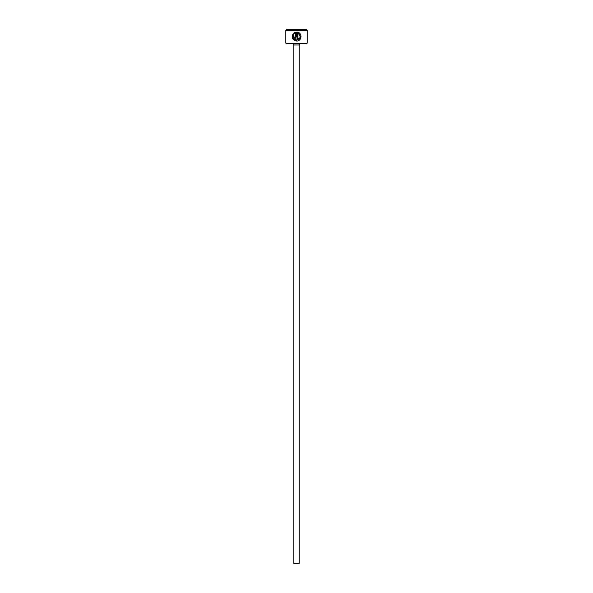 <?xml version="1.0" encoding="UTF-8"?>
<svg xmlns="http://www.w3.org/2000/svg" width="593" height="593" viewBox="0 0 593 593"><rect width="100%" height="100%" fill="white"/><g stroke="black" fill="none" stroke-linecap="round" stroke-linejoin="round"><path stroke-width="0.44" stroke-dasharray="2.96 2.22" d="M293.031 36.21L293.765 34.372L293.127 33.734C291.252 37.611 292.401 40.042 296.589 41.036L298.279 40.709M301.059 36.744L297.034 32.111L297.034 38.352L297.931 38.352L297.931 33.245L299.732 34.846M295.247 33.245L295.247 37.011L294.803 37.455L293.453 37.011M294.803 38.352L296.144 37.011L296.144 32.111L294.639 32.533M300.236 43.882L292.764 43.882L300.236 43.882M307.174 43.17L285.826 43.17M285.826 30.362L307.174 30.362M286.538 43.882L306.462 43.882M306.462 29.65L286.538 29.65M293.831 563.35L299.168 563.35M293.757 33.097L294.395 33.734M300.102 37.248L296.589 40.146M299.168 44.949L293.831 44.949"/><path stroke-width="0.89" d="M296.589 40.146C300.733 38.56 301.177 36.255 297.931 33.245L297.931 38.352L297.034 38.352L297.034 32.111C302.519 32.363 302.089 41.325 296.589 41.036C292.401 40.05 291.245 37.611 293.127 33.734L293.765 34.372C292.342 37.455 293.283 39.375 296.589 40.146L293.031 36.21M298.279 40.709L299.665 39.813M299.687 39.798L301.059 36.744M295.247 37.011L294.803 37.455L294.35 37.011L294.803 37.455L295.247 37.011L295.247 33.245L294.395 33.734L293.757 33.097L296.144 32.111L296.144 37.011L294.803 38.352L293.453 37.011L294.35 37.011M307.174 43.17L306.462 43.882L286.538 43.882L285.826 43.17L307.174 43.17L307.174 30.362L285.826 30.362L286.538 29.65L306.462 29.65L307.174 30.362M299.168 563.35L293.831 563.35L293.831 44.949L299.168 44.949L299.168 563.35M292.764 43.882A1.067 1.067 0 0 1 293.831 44.949M300.236 43.882A1.067 1.067 0 0 0 299.168 44.949M285.826 43.17L285.826 30.362M294.395 33.734L295.247 33.245M294.639 32.533L293.757 33.097M293.453 37.011L294.803 38.352M299.732 34.846L300.102 37.248"/></g></svg>
